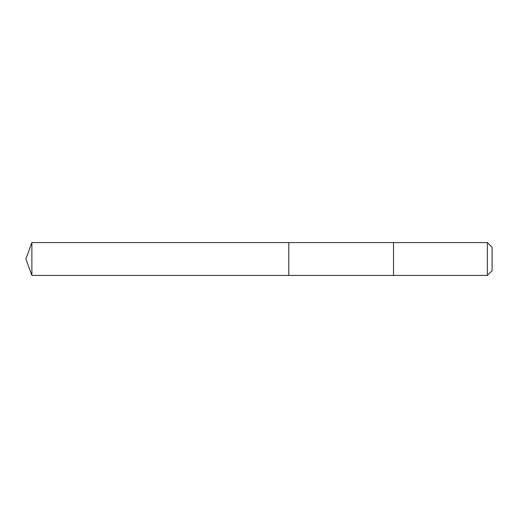 <?xml version="1.0" encoding="UTF-8"?>
<svg xmlns="http://www.w3.org/2000/svg" width="518" height="518" viewBox="0 0 518 518"><rect width="100%" height="100%" fill="white"/><g stroke="black" fill="none" stroke-linecap="round" stroke-linejoin="round"><path stroke-width="0.39" stroke-dasharray="2.59 1.94" d="M288.779 246.167L288.779 275.427L288.779 246.167M31.883 275.427L31.883 242.573M393.518 246.167L393.518 275.427L393.518 246.167M487.36 275.427L487.36 242.573M492.1 270.687L492.1 247.313"/><path stroke-width="0.78" d="M288.779 275.427L288.779 242.573L31.883 242.573L31.883 275.427L288.779 275.427L288.779 242.573L393.518 242.573L393.518 275.427L31.883 275.427L25.9 259L31.883 275.427M393.518 271.84L393.518 275.427L487.36 275.427L487.36 242.573L393.518 242.573L393.518 271.84M487.36 242.573L492.1 247.313L492.1 270.687L487.36 275.427M25.9 259L31.883 242.573"/></g></svg>
